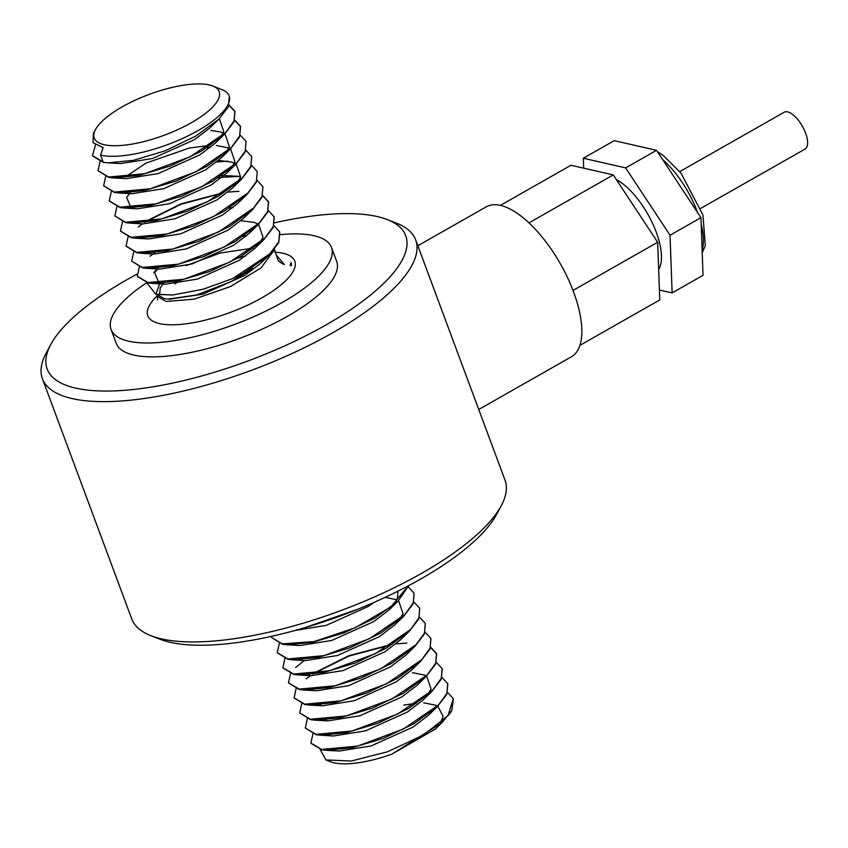 <?xml version="1.0" encoding="UTF-8"?>
<svg xmlns="http://www.w3.org/2000/svg" width="848" height="848" viewBox="0 0 848 848"><rect width="100%" height="100%" fill="white"/><g stroke="black" fill="none" stroke-linecap="round" stroke-linejoin="round"><path stroke-width="1.27" d="M268.318 210.537L274.095 216.802L273.268 226.543L264.82 238.171L229.638 262.212L184.027 279.215L147.955 282.554L137.281 276.215L139.263 267.109M150.001 256.213L154.686 252.81M273.925 225.61L279.692 231.854L278.748 241.903L269.749 253.934L232.681 278.557A74.476 24.316 -20.4 0 0 242.793 273.724L269.335 254.845L278.78 242.517L279.755 232.034M137.355 276.416L148.093 282.925L152.873 283.455L178.43 280.9L209.901 271.424L240.525 256.743L263.728 239.772L273.162 227.465L274.233 217.173M262.721 195.464L268.487 201.718L267.671 211.449L259.223 223.077L224.052 247.128L178.43 264.141L142.347 267.48L131.673 261.142L133.655 252.036M232.988 207.622L229.32 208.099M131.673 261.152L142.485 267.851L147.266 268.381L172.822 265.827L204.304 256.35L234.928 241.669L258.121 224.699L267.565 212.371L268.625 202.089L262.626 195.708M257.114 180.391L262.869 186.624L262.074 196.365L253.637 207.993L218.455 232.045L172.833 249.058L136.74 252.397L126.066 246.079L128.048 236.963M144.171 222.187L180.942 203.87L223.575 192.644M227.932 192.083L238.839 191.319M222.759 193.164L181.101 204.23L145.029 222.081M142.443 223.851L138.129 227.063M126.14 246.259L136.878 252.778L141.658 253.308L167.215 250.754L198.718 241.267L229.331 226.586L252.513 209.626L261.958 197.287L262.944 186.814M251.506 165.318L257.262 171.54L256.467 181.281L248.029 192.92L212.869 216.961L167.247 233.984L131.133 237.323L120.458 231.006L122.441 221.89M218.89 177.444L240.175 176.352L221.763 175.536M221.773 177.465L218.106 177.953M120.533 231.186L131.27 237.705L136.136 238.235L161.703 235.659L193.174 226.172L223.755 211.491L246.906 194.552L256.361 182.214L257.262 171.54M245.899 150.244L251.655 156.467L250.87 166.197L242.433 177.836L207.294 201.877L161.661 218.911L125.525 222.25L114.862 215.933L116.844 206.817M216.728 161.936L227.635 161.173M114.851 215.922L125.663 222.632L130.444 223.162L156.021 220.597L187.514 211.11L218.127 196.439L241.298 179.469L250.754 167.141L251.729 156.657M240.291 135.171L246.047 141.383L245.263 151.114L236.846 162.742L201.707 186.783L156.064 203.827L119.918 207.177L109.254 200.859L111.236 191.743M210.558 147.319L206.891 147.806M109.328 201.04L120.056 207.548L124.847 208.078L150.414 205.523L181.907 196.047L212.519 181.366L235.691 164.395L245.146 152.057L246.047 141.393M234.684 120.087L240.44 126.299L239.666 136.019L231.26 147.647L196.121 171.699L150.456 188.754L114.31 192.104L103.647 185.786L105.629 176.67M103.647 185.776L114.459 192.475L119.239 193.005L144.807 190.45L176.289 180.974L206.912 166.293L230.084 149.322L239.549 136.973L240.578 126.67L234.599 120.342M229.077 105.014L234.822 111.215L234.069 120.935L225.663 132.564L190.524 156.626L144.86 173.681L108.714 177.031L98.039 170.713L100.022 161.586M98.039 170.702L108.851 177.402L113.632 177.932L139.199 175.377L170.681 165.89L201.305 151.209L224.476 134.249L233.942 121.889L234.97 111.586L228.992 105.269M212.7 85.977A66.632 21.762 -20.4 0 0 209.255 84.938A66.632 21.762 -20.4 0 0 145.739 95.718A66.632 21.762 -20.4 0 0 95.485 129.574A66.632 21.762 -20.4 0 0 104.177 144.701A66.632 21.762 -20.4 0 0 188.415 124.349A66.632 21.762 -20.4 0 0 212.7 85.977L223.353 90.174A74.476 24.316 159.6 0 1 229.098 95.803A74.476 24.316 159.6 0 1 183.518 138.012A74.476 24.316 159.6 0 1 100.573 155.163L103.106 161.957L92.432 155.64L95.474 144.987M92.57 156.011L103.244 162.328L108.025 162.858L133.592 160.304L165.074 150.817L195.697 136.136L218.879 119.176L228.324 106.859L229.373 96.555M441.946 677.404L447.723 683.679L446.896 693.431L438.437 705.048L403.245 729.089L357.644 746.092L321.583 749.42L310.909 743.092L312.891 733.976M447.553 692.477L453.309 698.699L448.051 715.627A74.476 24.316 -20.4 0 0 451.804 710.592L453.383 698.9M310.983 743.283L321.721 749.791L326.501 750.321L352.058 747.766L383.529 738.29L414.153 723.609L437.356 706.638L446.79 694.332L447.861 684.05M436.338 662.33L442.115 668.595L441.289 678.336L432.84 689.965L397.659 714.005L352.037 731.008L315.975 734.347L305.301 728.008L307.283 718.903M305.301 728.019L316.113 734.718L320.894 735.248L346.45 732.693L377.932 723.217L408.545 708.536L431.749 691.565L441.183 679.248L442.253 668.966M430.742 647.257L436.508 653.511L435.692 663.253L427.244 674.881L392.062 698.922L346.44 715.935L310.368 719.274L299.694 712.935L301.676 703.829M299.694 712.945L310.506 719.645L315.286 720.175L340.843 717.62L372.325 708.144L402.959 693.452L426.141 676.492L435.586 664.164L436.646 653.872L430.646 647.501M425.134 632.184L430.89 638.427L430.095 648.158L421.647 659.797L386.476 683.838L340.854 700.861L304.761 704.19L294.086 697.862L296.069 688.756M312.191 673.98L348.963 655.663L391.596 644.438M395.952 643.876L406.86 643.113M390.78 644.957L349.132 656.023L313.05 673.874M310.463 675.644L306.149 678.856M294.161 698.063L304.898 704.571L309.679 705.101L335.246 702.536L366.739 693.06L397.362 678.379L420.534 661.419L429.978 649.08L430.964 638.608M419.527 617.111L425.283 623.344L424.488 633.074L416.05 644.713L380.879 668.754L335.267 685.778L299.153 689.117L288.479 682.799L290.461 673.683M295.645 667.567L304.231 660.528M288.553 682.979L299.291 689.498L304.072 690.028L329.649 687.463L361.142 677.987L391.755 663.306L414.926 646.346L424.382 634.007L425.357 623.534M413.919 602.038L419.675 608.26L418.891 618.001L410.453 629.629L375.293 653.67L329.671 670.704L293.546 674.043L282.882 667.726L284.864 658.61M282.946 667.906L293.684 674.425L298.464 674.955L324.042 672.39L355.535 662.903L386.147 648.232L409.319 631.262L418.774 618.934L419.749 608.451M408.312 586.964L414.068 593.176L413.283 602.907L404.856 614.535L369.717 638.586L324.084 655.621L287.938 658.97L277.275 652.653L279.257 643.537M277.349 652.833L288.076 659.341L292.867 659.871L318.435 657.317L349.917 647.84L380.54 633.159L403.712 616.189L413.167 603.85L414.068 593.187M408.45 585.745L390.864 606.903L355.142 627.796L314.089 641.565L282.331 643.897L271.667 637.579L271.349 636.371M271.667 637.569L282.479 644.268L287.26 644.798L312.827 642.243L344.309 632.767L374.933 618.086L398.104 601.115L408.747 585.597M253.16 248.072L220.289 253.033L186.168 265.594M159.827 283.455L156 293.896M155.343 293.609L164.438 298.697L167.989 299.079L196.672 294.977L231.419 281.483L252.789 268.636L242.793 273.724M276.437 255.237L284.345 264.512A15.677 14.67 3.3 0 1 277.868 259.976L274.508 249.598L261.131 267.851L230.529 286.529L194.245 299.153L166.166 301.475L157.304 296.334L157.06 295.517M232.681 278.557L203.138 289.242L172.6 295.019L155.725 294.15L146.63 282.638M243.365 236.391L246.058 236.21M290.133 265.583L291.076 262.488A74.476 24.316 159.6 0 1 291.415 265.541L290.133 265.583M100.573 155.163L103.17 147.616L93.004 142.687L93.375 133.539L95.485 129.574M42.4 378.685L131.769 618.976A199.121 65.02 -20.4 0 0 151.082 635.756A199.121 65.02 -20.4 0 0 161.396 638.862A199.121 65.02 -20.4 0 0 351.189 606.638A199.121 65.02 -20.4 0 0 501.359 505.493A199.121 65.02 -20.4 0 0 505.026 480.159L415.658 239.867A199.121 65.02 159.6 0 1 293.79 352.726A199.121 65.02 159.6 0 1 72.038 398.56A199.121 65.02 159.6 0 1 42.4 378.685A199.121 65.02 159.6 0 1 46.057 353.362L50.679 344.68A191.277 62.455 -20.4 0 0 75.631 388.108A191.277 62.455 -20.4 0 0 317.438 329.681A191.277 62.455 -20.4 0 0 387.165 219.537A191.277 62.455 -20.4 0 0 377.265 216.558A191.277 62.455 -20.4 0 0 274.678 222.791M501.359 505.493L496.737 514.174A191.277 62.455 159.6 0 1 352.482 611.344A191.277 62.455 159.6 0 1 170.162 642.286A191.277 62.455 159.6 0 1 160.251 639.307L151.082 635.756M387.165 219.537L396.345 223.088A199.121 65.02 159.6 0 1 415.658 239.867M136.878 274.211A191.277 62.455 -20.4 0 0 50.679 344.68M679.789 171.603L784.146 112.254A21.168 8.915 60.4 0 1 805.6 133.168A21.168 8.915 60.4 0 1 805.07 149.057L700.713 208.407M616.326 179.564A54.876 23.108 60.4 0 1 656.225 232.087A54.876 23.108 60.4 0 1 658.663 269.494M478.738 409.499L571.457 356.764A86.231 36.305 -119.6 0 0 573.619 292.051A86.231 36.305 -119.6 0 0 486.201 206.848L417.841 245.729M146.577 282.819A117.586 38.393 -20.4 0 0 111.067 329.427A117.586 38.393 -20.4 0 0 128.567 341.172A117.586 38.393 -20.4 0 0 259.53 314.099A117.586 38.393 -20.4 0 0 331.494 247.457A117.586 38.393 -20.4 0 0 313.993 235.712A117.586 38.393 -20.4 0 0 280.402 234.663M111.067 329.427L116.229 343.323A117.586 38.393 -20.4 0 0 133.73 355.058A117.586 38.393 -20.4 0 0 264.693 327.985A117.586 38.393 -20.4 0 0 336.667 261.343L331.494 247.457M245.708 255.979A117.586 38.393 -20.4 0 0 238.33 258.004M305.227 627.573L357.951 609.161M352.853 611.196L309.806 626.195M403.849 705.101L416.251 703.289M437.833 706.172L443.08 716.348L440.568 722.952M391.893 754.137L441.67 722.962L435.395 729.047L391.893 754.137A66.632 21.762 159.6 0 1 330.593 761.758L325.929 759.946L320.12 749.473M441.67 722.962L451.804 710.592M448.051 715.627L423.459 734.993L387.621 751.752L351.242 761.016L325.929 759.946M528.94 222.886L613.274 174.932L657.677 242.274L659.765 299.938L579.947 345.337M573.004 290.429L657.677 242.274M500.362 205.407L570.958 165.254L613.274 174.932M659.405 289.995L672.125 292.91L670.037 235.235L625.633 167.904L583.318 158.226L583.678 168.169M672.125 292.91L703.024 275.335L700.946 217.66L670.037 235.235M583.318 158.226L614.228 140.651L656.543 150.319L700.946 217.66M625.633 167.904L656.543 150.319M374.721 602.069L368.138 606.521L326.183 625.368L294.987 630.488M397.977 591.141L397.405 598.561L394.076 604.274M392.931 605.726L389.073 609.871L373.745 621.595L331.791 640.441L299.842 645.529L287.26 644.798M385.183 597.321L396.864 599.79M398.592 600.649L403.012 613.634L399.684 619.347M398.539 620.8L394.68 624.944L379.353 636.668L337.398 655.525L305.45 660.603L292.867 659.871M409.319 631.262L400.288 640.017L384.96 651.741L343.005 670.598L311.057 675.676L298.475 674.955M414.926 646.346L405.895 655.101L390.568 666.814L348.613 685.672L316.664 690.749L304.072 690.028M308.746 675.464L309.499 674.658M415.35 666.03L411.492 670.174L396.164 681.887L354.22 700.745L322.272 705.822L317.004 705.08M426.141 676.492L417.099 685.248L401.772 696.971L359.828 715.818L327.869 720.895L315.286 720.175M319.95 705.621L320.714 704.805M412.446 672.644L424.89 675.167M426.618 676.015L431.049 689.011L427.71 694.724M431.749 691.565L422.707 700.321L407.379 712.044L365.435 730.891L333.476 735.969L320.894 735.248M325.558 720.694L326.321 719.878M437.356 706.638L428.314 715.394L412.987 727.118L371.032 745.964L339.083 751.052L326.501 750.321M423.661 702.801L436.105 705.313M213.696 123.787L209.838 127.931L194.51 139.655L152.555 158.502L120.607 163.579L108.025 162.858M219.356 118.709L223.787 131.694L220.448 137.408M224.476 134.249L215.445 143.005L200.117 154.728L158.163 173.575L126.214 178.663L113.632 177.932M210.792 130.412L220.491 131.949L224.625 133.592M224.964 133.783L229.384 146.768L226.056 152.481M230.084 149.322L221.052 158.078L205.725 169.801L163.77 188.648L131.822 193.736L119.239 193.005M125.462 176.85L146.089 163.07L189.443 147.987L209.838 145.411M216.399 145.485L228.843 147.997M230.571 148.856L234.991 161.841L231.663 167.554M230.518 169.006L226.66 173.151L211.332 184.875L169.377 203.732L137.429 208.809L124.847 208.078M130.984 207.739L126.628 197.404L130.274 192.719M218.477 160.442L231.705 162.095L235.839 163.749M236.179 163.929L240.599 176.914L237.27 182.627M241.298 179.469L232.267 188.224L216.94 199.948L174.985 218.805L143.036 223.883L130.454 223.162M246.906 194.552L237.875 203.308L222.547 215.021L180.592 233.878L148.644 238.956L136.051 238.235M252.513 209.626L243.482 218.381L228.144 230.105L186.2 248.952L154.251 254.029L141.658 253.308M252.937 229.31L249.079 233.454L233.751 245.178L191.807 264.025L159.848 269.102L147.266 268.381M240.906 220.745L254.124 222.388L258.269 224.042M258.598 224.222L263.028 237.217L259.689 242.931M263.728 239.772L254.686 248.528L239.359 260.251L197.404 279.098L165.455 284.175L160.198 283.444M159.021 283.115L154.665 272.78L158.3 268.085M244.182 235.839L246.514 235.818M264.152 259.456L260.294 263.601L244.966 275.324L203.011 294.171L169.579 299.143M159.583 294.754L160.261 287.854L163.081 284.038M157.156 295.899A78.398 25.599 -20.4 0 0 159.477 323.597A78.398 25.599 -20.4 0 0 262 297.754A78.398 25.599 -20.4 0 0 283.094 253.287A78.398 25.599 -20.4 0 0 274.731 252.185M697.671 212.7A62.71 26.405 -119.6 0 0 697.385 211.926A62.71 26.405 -119.6 0 0 662.659 159.604M702.123 250.234A62.71 26.405 -119.6 0 0 701.179 224.158M157.304 296.334L157.654 299.842M175.006 283.857L180.401 280.476M203.138 289.242L206.255 288.331M244.881 272.547L252.736 268.095M172.6 295.019L157.802 294.426M644.883 147.658L652.176 149.322M657.486 151.76L663.125 155.354L681.018 173.162L702.928 215.01L705.303 245.56L702.218 252.842M229.373 96.534L229.098 95.803M398.104 601.115L389.073 609.871M403.712 616.189L394.68 624.944M309.679 705.101L322.272 705.822M420.534 661.419L411.492 670.174M209.838 127.931L218.879 119.176M226.66 173.151L235.691 164.395M249.079 233.454L258.121 224.699M165.455 284.175L152.873 283.455M260.294 263.601L269.335 254.845M171.063 299.259L167.989 299.079M157.378 268.964L153.732 272.494"/></g></svg>
